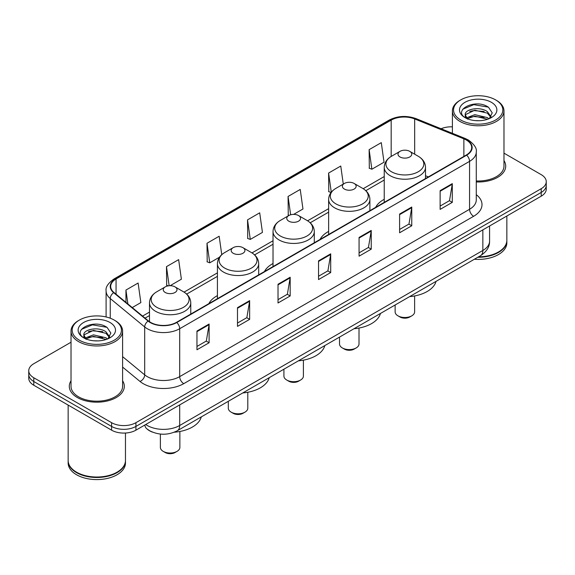 <?xml version="1.0" encoding="UTF-8"?>
<svg xmlns="http://www.w3.org/2000/svg" width="575" height="575" viewBox="0 0 575 575"><rect width="100%" height="100%" fill="white"/><g stroke="black" fill="none" stroke-linecap="round" stroke-linejoin="round"><path stroke-width="0.86" d="M217.422 295.622A30.382 17.537 0 0 0 208.869 303.629M273.024 263.522A30.382 17.537 0 0 0 264.471 271.529M328.634 231.416A30.382 17.537 0 0 0 320.081 239.423M384.237 199.309A30.382 17.537 0 0 0 375.691 207.316M152.425 432.105A17.193 9.926 180 0 1 147.581 429.432L146.798 428.777A11.464 7.669 129.5 0 1 144.799 425.047M71.02 342.226L33.788 363.716A17.193 9.926 0 0 0 28.75 370.738L28.75 378.228A17.193 9.926 0 0 0 33.788 385.243L111.6 430.172A17.193 9.926 0 0 0 135.923 430.172L541.212 196.176A17.193 9.926 0 0 0 546.25 189.161L546.25 185.416A17.193 9.926 0 0 1 541.212 192.438A17.193 9.926 0 0 0 546.25 185.416L546.25 181.671A17.193 9.926 0 0 0 541.212 174.649L503.98 153.158M28.75 370.738A17.193 9.926 0 0 0 33.788 377.761L111.6 422.683A17.193 9.926 0 0 0 135.923 422.683L135.923 426.427L541.212 192.438L135.923 426.427A17.193 9.926 0 0 1 111.6 426.427A17.193 9.926 0 0 0 135.923 426.427L135.923 430.172M33.788 377.761L33.788 381.505L111.6 426.427L33.788 381.505A17.193 9.926 0 0 1 28.75 374.483A17.193 9.926 0 0 0 33.788 381.505L33.788 385.243M71.02 380.772A27.514 15.884 0 0 0 69.295 386.299A27.514 15.884 0 0 0 77.352 397.533A27.514 15.884 0 0 0 107.338 400.976A27.514 15.884 0 0 0 124.322 386.299A27.514 15.884 0 0 0 122.604 380.772A27.514 15.884 0 0 1 124.322 386.299A27.514 15.884 0 0 1 107.338 400.976A27.514 15.884 0 0 1 77.352 397.533A27.514 15.884 0 0 1 69.295 386.299A27.514 15.884 0 0 1 71.02 380.772M466.318 140.02A18.343 10.587 180 0 1 471.687 147.509A18.343 10.587 180 0 1 466.318 154.998L176.453 322.345A18.343 10.587 180 0 1 148.458 320.936L114.008 292.524A18.343 10.587 180 0 1 110.688 286.451A18.343 10.587 180 0 1 116.057 278.968L391.173 120.132A18.343 10.587 180 0 1 414.668 118.946L463.867 138.834A18.343 10.587 180 0 1 466.318 140.02M466.641 139.833A18.802 10.853 0 0 0 464.133 138.618L414.927 118.723A18.802 10.853 0 0 0 390.849 119.945L115.733 278.782A18.802 10.853 0 0 0 113.627 292.682L148.077 321.087A18.802 10.853 0 0 0 176.777 322.532L466.641 155.185A18.802 10.853 0 0 0 466.641 139.833M196.959 331.056L196.959 349.772L209.113 342.75L209.113 324.034L196.959 331.056M196.959 346.452L206.324 341.047L209.07 324.652A4.586 2.645 -120 0 0 209.113 324.034M206.238 341.09L209.113 342.75M237.489 307.654L237.489 326.37L249.643 319.355L249.643 300.632L237.489 307.654M237.489 323.049L246.855 317.644L249.593 301.257A4.586 2.645 -120 0 0 249.643 300.632M246.768 317.695L249.643 319.355M278.02 284.251L278.02 302.975L290.174 295.952L290.174 277.236L278.02 284.251M278.02 299.654L287.378 294.249L290.123 277.854A4.586 2.645 -120 0 0 290.174 277.236M287.299 294.292L290.174 295.952M440.134 190.656L440.134 209.379L452.295 202.357L452.295 183.633L440.134 190.656M440.134 206.058L449.499 200.646L452.245 184.259A4.586 2.645 -120 0 0 452.295 183.633M449.413 200.697L452.295 202.357M399.603 214.058L399.603 232.774L411.765 225.759L411.765 207.036L399.603 214.058M399.603 229.454L408.969 224.049L411.714 207.661A4.586 2.645 -120 0 0 411.765 207.036M408.89 224.092L411.765 225.759M359.073 237.453L359.073 256.177L371.234 249.155L371.234 230.438L359.073 237.453M359.073 252.856L368.438 247.444L371.184 231.057A4.586 2.645 -120 0 0 371.234 230.438M368.359 247.494L371.234 249.155M318.543 260.856L318.543 279.572L330.704 272.557L330.704 253.834L318.543 260.856M318.543 276.252L327.908 270.847L330.654 254.459A4.586 2.645 -120 0 0 330.704 253.834M327.829 270.897L330.704 272.557M476.272 181.959A27.514 15.884 0 0 0 505.705 166.11A27.514 15.884 0 0 0 503.98 160.583A27.514 15.884 0 0 1 505.705 166.11A27.514 15.884 0 0 1 476.272 181.959M135.923 422.683L541.212 188.693A17.193 9.926 0 0 0 546.25 181.671M452.396 126.838A17.193 9.926 0 0 0 441.075 128.735M170.099 285.71L181.384 279.198L178.638 259.641L166.477 266.656L166.678 285.265M132.243 307.567L140.853 302.594L138.108 283.037L125.947 290.059L125.947 302.378M293.631 214.389L302.967 208.998L300.229 189.441L288.068 196.463L288.262 215.064M343.289 184.093L340.752 166.038L328.598 173.061L328.792 191.669M369.128 149.658L371.874 169.222L384.028 162.2L381.283 142.643L369.128 149.658L369.323 168.267M221.756 254.66L219.168 236.239L207.007 243.261L207.201 261.862M247.537 219.858L250.283 239.416L262.444 232.401L259.699 212.836L247.537 219.858L247.732 238.467M250.283 239.416L247.537 238.395M289.11 215.381L288.068 214.993M288.068 196.463L290.641 214.791M331.049 192.51L328.598 191.59M328.598 173.061L331.286 192.208M371.874 169.222L369.128 168.195M207.007 243.261L209.753 262.818L219.492 257.197M209.753 262.818L207.007 261.79M168.267 285.861L166.477 285.193M166.477 266.656L169.158 285.753M125.947 290.059L127.902 303.988M460.762 120.01A24.646 14.231 0 0 0 495.621 120.01A24.646 14.231 0 0 0 495.621 99.892L496.426 100.359A25.796 14.892 0 0 1 503.98 110.889A25.796 14.892 0 0 1 488.06 124.646A25.796 14.892 0 0 1 459.95 121.418A25.796 14.892 0 0 1 452.396 110.889A25.796 14.892 0 0 1 459.95 100.359L460.762 99.892A24.646 14.231 0 0 0 460.762 120.01M476.272 180.96A25.796 14.892 0 0 0 503.98 166.11L503.98 110.889M478.537 256.831A28.657 16.546 0 0 0 498.453 251.987A28.657 16.546 0 0 0 506.848 240.285L506.848 216.02M478.422 256.903A28.369 16.38 0 0 0 498.252 252.102A28.369 16.38 0 0 0 498.353 252.044M477.732 257.298A28.657 16.546 0 0 0 506.848 240.752A28.657 16.546 0 0 0 506.848 240.522M474.339 259.26A28.657 16.546 0 0 0 506.848 242.858L506.848 240.752M475.058 120.592L479.428 120.714M466.49 117.846L474.835 114.662L487.356 117.587L488.865 118.809M467.259 118.651L474.835 116.15L487.629 119.262M465.232 114.705L467.374 118.752M465.261 115.108C463.86 109.343 479.679 105.915 487.356 111.643L491.072 116.79M465.319 115.467L465.678 114.504L474.835 110.206L487.356 113.131L490.784 117.178M489.311 118.622L492.236 112.872L488.534 107.295C475.424 97.872 452.122 110.292 465.577 117.904L466.246 118.313M491.402 102.321A18.688 10.788 0 0 0 464.974 102.321A18.688 10.788 0 0 0 464.974 117.58A18.688 10.788 0 0 0 491.402 117.58A18.688 10.788 0 0 0 491.402 102.321M467.662 119.133C465.707 117.983 464.916 116.711 465.29 115.323M496.426 100.359L495.621 99.892A24.646 14.231 0 0 0 460.762 99.892M462.846 109.171L473.814 104.664L488.283 107.122M469.696 111.356L473.814 110.608L484.143 111.493M469.696 117.3L473.814 116.552L484.143 117.437M395.126 304.987L395.126 311.866A9.746 5.628 0 0 0 397.986 315.848L400.006 317.012A6.878 3.967 0 0 0 409.738 317.012L411.765 315.848A9.746 5.628 0 0 0 414.618 311.866L414.618 295.945M400.006 317.012L397.986 315.848A9.746 5.628 0 0 0 411.765 315.848M400.006 156.961A6.878 3.967 0 0 0 409.738 156.961A6.878 3.967 0 0 0 409.738 151.347L418.277 156.278A18.953 10.947 0 0 1 418.277 171.752A18.953 10.947 0 0 1 391.467 171.752A18.953 10.947 0 0 1 391.467 156.278C386.802 159.045 384.395 162.732 384.237 167.325A20.635 11.91 0 0 0 390.281 175.749A20.635 11.91 0 0 0 412.771 178.329A20.635 11.91 0 0 0 425.507 167.325C425.356 162.732 422.941 159.045 418.277 156.278L409.738 151.347A6.878 3.967 0 0 0 400.006 151.347A6.878 3.967 0 0 0 400.006 156.961M409.601 296.635A31.524 18.199 0 0 0 436.044 281.369M339.523 337.094L339.523 343.972A9.746 5.628 0 0 0 342.377 347.947L344.403 349.118A6.878 3.967 0 0 0 354.128 349.118L356.155 347.947A9.746 5.628 0 0 0 359.008 343.972L359.008 328.052M344.403 349.118L342.377 347.947A9.746 5.628 0 0 0 356.155 347.947M344.403 189.067A6.878 3.967 0 0 0 354.128 189.067A6.878 3.967 0 0 0 354.128 183.447L362.667 188.377A18.953 10.947 0 0 1 362.667 203.859A18.953 10.947 0 0 1 335.865 203.859A18.953 10.947 0 0 1 335.865 188.377C331.193 191.152 328.785 194.832 328.634 199.424A20.635 11.91 0 0 0 334.679 207.848A20.635 11.91 0 0 0 357.161 210.436A20.635 11.91 0 0 0 369.897 199.424C369.747 194.832 367.339 191.152 362.667 188.377L354.128 183.447A6.878 3.967 0 0 0 344.403 183.447A6.878 3.967 0 0 0 344.403 189.067M353.992 328.735A31.524 18.199 0 0 0 380.434 313.476M283.913 369.2L283.913 376.072A9.746 5.628 0 0 0 286.767 380.053L288.794 381.225A6.878 3.967 0 0 0 298.526 381.225L300.553 380.053A9.746 5.628 0 0 0 303.406 376.072L303.406 360.158M288.794 381.225L286.767 380.053A9.746 5.628 0 0 0 286.774 380.053A9.746 5.628 0 0 0 300.553 380.053M288.794 221.167A6.878 3.967 0 0 0 298.526 221.167A6.878 3.967 0 0 0 298.526 215.553L307.064 220.484A18.953 10.947 0 0 1 307.064 235.958A18.953 10.947 0 0 1 280.255 235.958A18.953 10.947 0 0 1 280.255 220.484C275.59 223.258 273.175 226.938 273.024 231.531A20.635 11.91 0 0 0 279.069 239.955A20.635 11.91 0 0 0 301.559 242.535A20.635 11.91 0 0 0 314.295 231.531C314.144 226.938 311.729 223.258 307.064 220.484L298.526 215.553A6.878 3.967 0 0 0 288.794 215.553A6.878 3.967 0 0 0 288.794 221.167M298.389 360.841A31.524 18.199 0 0 0 324.832 345.575M228.311 401.3L228.311 408.178A9.746 5.628 0 0 0 231.164 412.16L233.191 413.324A6.878 3.967 0 0 0 242.916 413.324L244.943 412.16A9.746 5.628 0 0 0 247.796 408.178L247.796 392.258M233.191 413.324L231.164 412.16A9.746 5.628 0 0 0 244.943 412.16M233.191 253.273A6.878 3.967 0 0 0 242.916 253.273A6.878 3.967 0 0 0 242.916 247.66L251.455 252.59A18.953 10.947 0 0 1 251.455 268.065A18.953 10.947 0 0 1 224.653 268.065A18.953 10.947 0 0 1 224.653 252.59C219.981 255.357 217.573 259.045 217.422 263.637A20.635 11.91 0 0 0 223.467 272.061A20.635 11.91 0 0 0 245.949 274.642A20.635 11.91 0 0 0 258.685 263.637C258.534 259.045 256.127 255.357 251.455 252.59L242.916 247.66A6.878 3.967 0 0 0 233.191 247.66A6.878 3.967 0 0 0 233.191 253.273M242.779 392.948A31.524 18.199 0 0 0 269.222 377.682M160.382 434.06L160.382 447.393A9.746 5.628 0 0 0 163.235 451.375L165.262 452.547A6.878 3.967 0 0 0 174.994 452.547L177.014 451.375A9.746 5.628 0 0 0 179.874 447.393L179.874 431.48M165.262 452.547L163.235 451.375A9.746 5.628 0 0 0 177.014 451.375M165.262 292.488A6.878 3.967 0 0 0 174.994 292.488A6.878 3.967 0 0 0 174.994 286.875L183.533 291.805A18.953 10.947 0 0 1 183.533 307.28A18.953 10.947 0 0 1 156.723 307.28A18.953 10.947 0 0 1 156.723 291.805C152.059 294.58 149.644 298.26 149.493 302.853A20.635 11.91 0 0 0 155.537 311.276A20.635 11.91 0 0 0 178.02 313.857A20.635 11.91 0 0 0 190.763 302.853C190.605 298.26 188.197 294.58 183.533 291.805L174.994 286.875A6.878 3.967 0 0 0 165.262 286.875A6.878 3.967 0 0 0 165.262 292.488M174.282 432.213A31.524 18.199 0 0 0 201.293 416.897M79.379 340.199A24.646 14.231 0 0 0 114.238 340.199A24.646 14.231 0 0 0 114.238 320.081L115.05 320.548A25.796 14.892 0 0 1 122.604 331.078A25.796 14.892 0 0 1 106.677 344.835A25.796 14.892 0 0 1 78.574 341.607A25.796 14.892 0 0 1 71.02 331.078A25.796 14.892 0 0 1 78.574 320.548L79.379 320.081A24.646 14.231 0 0 0 79.379 340.199M71.02 331.078L71.02 386.299A25.796 14.892 0 0 0 78.574 396.829A25.796 14.892 0 0 0 106.677 400.056A25.796 14.892 0 0 0 122.604 386.299L122.604 331.078M116.969 472.233A28.369 16.38 0 0 1 116.869 472.291A28.369 16.38 0 0 1 76.748 472.291L76.547 472.176A28.657 16.546 0 0 0 117.077 472.176A28.657 16.546 0 0 0 125.465 460.474L125.465 433.033M68.152 460.712A28.657 16.546 0 0 0 68.152 460.942A28.657 16.546 0 0 0 76.547 472.643A28.657 16.546 0 0 0 107.777 476.229A28.657 16.546 0 0 0 125.465 460.942A28.657 16.546 0 0 0 125.465 460.712M68.152 460.942L68.152 463.048A28.657 16.546 0 0 0 76.547 474.749A28.657 16.546 0 0 0 107.777 478.335A28.657 16.546 0 0 0 125.465 463.048L125.465 460.942M93.682 340.774L98.045 340.903M85.107 338.035L93.459 334.851L105.972 337.777L107.489 338.998M85.876 338.833L93.459 336.339L106.246 339.451M83.849 334.894L85.998 338.941M83.878 335.297C82.484 329.525 98.296 326.104 105.972 331.832L109.696 336.979M83.936 335.656L84.295 334.693L93.459 330.395L105.972 333.32L109.401 337.36M107.927 338.812L110.86 333.062L107.151 327.484C94.041 318.054 70.739 330.474 84.194 338.093L84.863 338.502M110.026 322.51A18.688 10.788 0 0 0 83.598 322.51A18.688 10.788 0 0 0 83.598 337.769A18.688 10.788 0 0 0 110.026 337.769A18.688 10.788 0 0 0 110.026 322.51M86.279 339.322C84.324 338.172 83.533 336.9 83.907 335.512M68.152 405.088L68.152 460.474A28.657 16.546 0 0 0 76.547 472.176L76.748 472.291M115.05 320.548L114.238 320.081A24.646 14.231 0 0 0 79.379 320.081M81.463 329.36L92.438 324.853L106.9 327.312M88.32 331.545L92.438 330.798L102.76 331.682M88.32 337.489L92.438 336.742L102.76 337.626M145.727 424.508A22.928 13.239 0 0 0 147.272 425.493A22.928 13.239 0 0 0 179.695 425.493L482.849 250.463A22.928 13.239 0 0 0 489.569 241.105C489.735 246.797 486.702 251.663 480.477 255.717L177.316 430.74A11.464 6.62 60 0 0 179.695 425.493L179.695 404.901M482.849 229.871L482.849 250.463A11.464 6.62 60 0 1 480.477 255.717M541.212 196.176L541.212 188.693M111.6 430.172L111.6 422.683M476.272 194.673A28.657 16.546 180 0 1 473.613 216.301L183.748 383.654A5.728 3.306 60 0 1 179.695 376.632L469.559 209.286A22.928 13.239 0 0 0 476.272 199.92L476.272 152.001A22.928 13.239 180 0 1 469.559 161.359A5.728 3.306 -120 0 0 466.641 155.185M183.748 383.654A28.657 16.546 180 0 1 143.218 383.654A28.657 16.546 180 0 1 140.005 381.448L122.604 367.094M148.077 321.087A5.728 3.831 129.5 0 0 144.699 326.945L144.699 374.864A22.928 13.239 0 0 0 147.272 376.632A22.928 13.239 0 0 0 179.695 376.632L179.695 328.713A22.928 13.239 180 0 1 144.699 326.945L110.249 298.54A22.928 13.239 180 0 1 106.102 290.95L106.102 316.962M476.272 152.001C477.034 148.422 474.404 144.426 468.373 140.02L465.355 138.553A5.728 2.681 112 0 0 464.133 138.618M465.355 138.553L416.156 118.666C406.662 115.302 397.648 115.791 389.117 120.125A5.728 3.306 60 0 1 390.849 119.945M115.733 278.782A5.728 3.306 -120 0 0 114.001 278.961C108.057 283.238 105.419 287.234 106.102 290.95M113.627 292.682A5.728 3.831 129.5 0 0 110.249 298.54L110.249 318.212M416.156 118.666A5.728 2.681 112 0 0 414.927 118.723M176.777 322.532A5.728 3.306 60 0 1 179.695 328.713L469.559 161.359L469.559 209.286A5.728 3.306 60 0 0 473.613 216.301M122.604 356.651L144.699 374.864A5.728 3.831 -50.5 0 1 140.005 381.448M116.057 278.968L116.057 294.22M463.867 138.834L463.867 156.407M414.668 118.946L414.668 154.193M428.375 176.899L425.507 175.742M391.173 120.132L391.173 156.45M384.237 176.547L363.199 188.693M328.634 208.653L307.596 220.8M273.024 240.76L251.987 252.907M217.422 272.859L184.057 292.122M149.493 312.081L142.564 316.077M318.543 261.445L330.654 254.459M359.073 238.05L371.184 231.057M399.603 214.647L411.714 207.661M440.134 191.252L452.245 184.259M278.02 284.848L290.123 277.854M237.489 308.25L249.593 301.257M196.959 331.646L209.07 324.652M177.316 430.74C168.094 435.376 158.865 435.376 149.644 430.74L146.798 428.777M489.569 241.105L489.569 225.997M389.117 120.125L114.001 278.961M384.237 180.04L365.815 190.677M328.634 212.146L310.205 222.784M273.024 244.246L254.603 254.883M217.422 276.352L186.674 294.098M149.493 315.567L145.058 318.133M452.396 133.314L452.396 110.889M425.507 178.559L425.507 167.325M384.237 202.378L384.237 167.325M400.006 151.347L391.467 156.278M369.897 210.658L369.897 199.424M328.634 234.485L328.634 199.424M344.403 183.447L335.865 188.377M314.295 242.765L314.295 231.531M273.024 266.592L273.024 231.531M288.794 215.553L280.255 220.484M258.685 274.864L258.685 263.637M217.422 298.691L217.422 263.637M233.191 247.66L224.653 252.59M190.763 314.087L190.763 302.853M149.493 321.713L149.493 302.853M165.262 286.875L156.723 291.805"/></g></svg>
